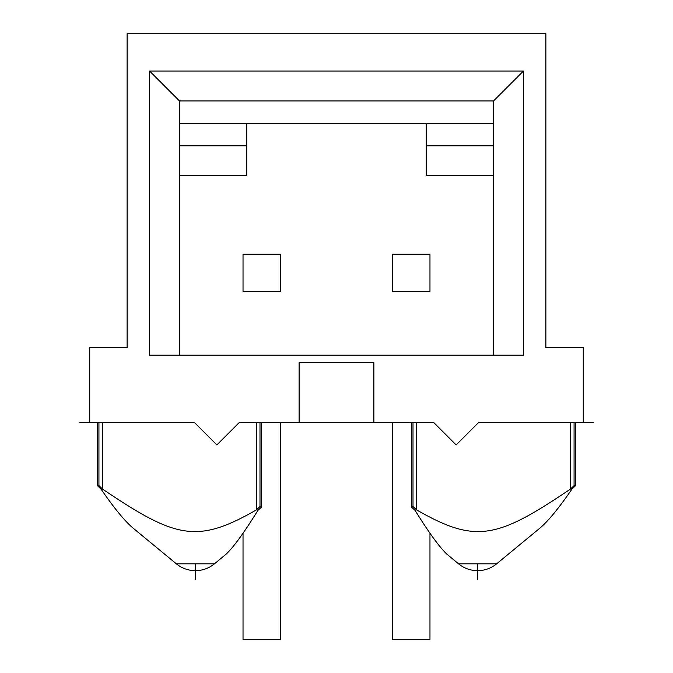 <?xml version="1.0" encoding="UTF-8"?>
<svg xmlns="http://www.w3.org/2000/svg" width="673" height="673" viewBox="0 0 673 673"><rect width="100%" height="100%" fill="white"/><g stroke="black" fill="none" stroke-linecap="round" stroke-linejoin="round"><path stroke-width="1.01" d="M478.579 422.493L583.264 422.493L583.264 347.714L545.879 347.714L545.879 33.65L127.121 33.65L127.121 347.714L89.736 347.714L89.736 422.493L194.421 422.493L216.857 444.929L239.285 422.493L433.715 422.493L456.143 444.929L478.579 422.493M571.932 489.136C558.893 508.14 548.159 521.18 539.754 528.255L496.64 563.823A29.915 29.915 0 0 1 458.565 563.823L447.309 554.535C439.906 547.797 429.181 533.1 415.132 510.462L411.506 507.072L413.003 506.55L416.629 509.915C475.946 543.893 497.078 538.602 570.443 489.078L574.069 485.62L575.558 485.679L571.932 489.136M416.629 422.493L416.629 509.915M570.443 422.493L570.443 489.078M433.715 422.493L393.335 422.493L411.506 422.493L411.506 507.072M413.003 422.493L413.003 506.55M574.069 422.493L574.069 485.62M575.558 422.493L575.558 485.679M373.885 422.493L373.885 362.671L299.115 362.671L299.115 422.493M523.443 355.193L523.443 71.035L149.557 71.035L149.557 355.193L523.443 355.193M493.536 355.193L493.536 100.95L179.464 100.95L179.464 355.193M523.443 71.035L493.536 100.95M179.464 123.386L246.764 123.386L246.764 145.814L179.464 145.814M246.764 123.386L426.236 123.386L426.236 145.814L493.536 145.814M426.236 123.386L493.536 123.386M246.764 145.814L246.764 175.729L179.464 175.729M426.236 145.814L426.236 175.729L493.536 175.729M149.557 71.035L179.464 100.95M392.586 254.243L392.586 291.636L429.971 291.636L429.971 254.243L392.586 254.243M411.506 422.493L379.126 422.493L392.586 422.493L392.586 639.35L429.971 639.35L429.971 533.075M243.029 254.243L243.029 291.636L280.414 291.636L280.414 254.243L243.029 254.243M243.029 533.075L243.029 639.35L280.414 639.35L280.414 422.493L293.874 422.493L261.494 422.493L261.494 507.072L259.997 506.55L256.371 509.915C197.054 543.902 175.905 538.593 102.557 489.078L98.931 485.62L97.442 485.679L101.068 489.136C114.107 508.14 124.833 521.18 133.246 528.255L176.36 563.823A29.915 29.915 0 0 0 214.435 563.823L225.691 554.535C233.094 547.788 243.828 533.1 257.868 510.462L261.494 507.072M102.557 422.493L102.557 489.078M256.371 422.493L256.371 509.915M259.997 422.493L259.997 506.55M97.442 422.493L97.442 485.679M98.931 422.493L98.931 485.62M477.603 579.529L477.603 563.823M195.397 579.529L195.397 563.823M583.264 422.493L593.737 422.493L583.264 422.493M79.263 422.493L89.736 422.493L79.263 422.493M261.494 422.493L239.285 422.493M496.64 563.823L458.565 563.823M176.36 563.823L214.435 563.823"/></g></svg>
